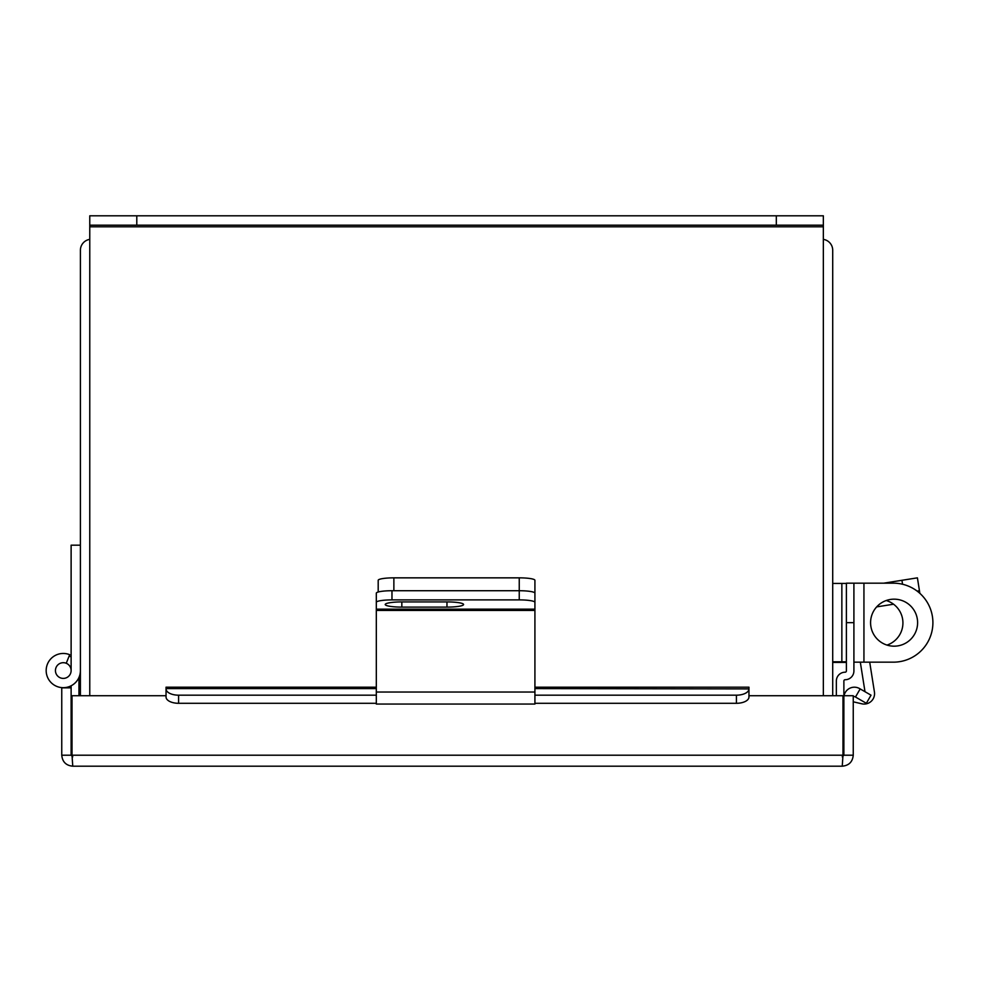 <?xml version="1.0" encoding="UTF-8"?>
<svg xmlns="http://www.w3.org/2000/svg" width="982" height="982" viewBox="0 0 982 982"><rect width="100%" height="100%" fill="white"/><g stroke="black" fill="none" stroke-linecap="round" stroke-linejoin="round"><path stroke-width="1.47" d="M823.346 239.375A10.998 10.998 0 0 1 832.711 250.25L832.711 695.735M80.401 695.735L80.401 250.25A10.998 10.998 0 0 1 89.767 239.375M71.121 670.571A7.831 7.831 0 0 0 55.704 668.582A7.831 7.831 0 0 0 62.283 678.341A7.831 7.831 0 0 0 71.121 670.571L71.121 545.182L80.401 545.182M66.224 663.304L69.697 654.699A17.111 17.111 0 0 0 46.731 666.238A17.111 17.111 0 0 0 61.105 687.547A17.111 17.111 0 0 0 80.401 670.571M71.121 656.995A15.675 15.675 0 0 0 69.157 656.037M78.965 695.735L78.965 677.445M748.885 697.686L748.959 695.735L842.986 695.735L842.986 755.207L842.249 766.193L72.754 766.193C66.076 765.543 62.406 761.885 61.756 755.207L71.121 755.207L71.121 685.78M166.044 696.557L166.118 697.686M166.044 695.735L72.017 695.735L72.017 755.207L72.754 766.193M842.249 766.193C848.927 765.543 852.597 761.885 853.248 755.207L853.248 695.735L843.882 695.735L843.882 755.207L842.249 756.827M853.248 755.207L843.882 755.207M71.121 755.207L72.754 756.827M61.756 755.207L61.756 687.83L71.121 687.83M844.066 695.735A10.495 10.495 0 0 1 859.618 688.603L871.022 695.182L866.345 703.296L854.941 696.704A1.129 1.129 0 0 0 853.248 697.686M166.044 688.91A12.533 6.273 0 0 0 178.589 695.182L178.589 703.296A12.533 6.273 180 0 1 166.044 697.024L166.044 687.191L376.315 687.191M748.959 695.735L748.959 687.191L534.92 687.191M534.92 695.182L736.414 695.182A12.533 6.273 0 0 0 748.959 688.91L534.92 688.603M748.959 688.91L748.959 697.024A12.533 6.273 180 0 1 736.414 703.296L736.414 695.182M178.589 695.182L376.315 695.182M178.589 703.296L376.315 703.296M534.92 703.296L736.414 703.296M534.92 603.365L534.92 602.248M378.193 592.011L378.193 580.301A15.675 2.455 -0 0 1 393.868 577.846L519.245 577.846A15.675 2.455 -0 0 1 534.92 580.301L534.92 593.177A15.675 2.455 180 0 0 519.245 590.722A15.675 2.455 -0 0 1 534.92 593.177L534.92 609.147L376.315 609.147L376.315 692.028L534.92 692.028L534.92 609.147M393.868 577.846L393.868 590.722L519.245 590.722L519.245 577.846M845.748 661.794L845.748 662.42L832.711 662.42M883.739 583.173L917.409 577.846L919.864 593.349M376.315 609.147L376.315 593.177A15.675 2.455 -0 0 1 391.978 590.722L519.245 590.722L519.245 599.892A15.675 2.455 180 0 1 534.92 602.334M446.97 607.109A16.608 2.602 180 0 0 463.59 604.519A16.608 2.602 180 0 0 446.97 601.917L401.834 601.917A16.608 2.602 180 0 0 385.226 604.519A16.608 2.602 180 0 0 401.834 607.109L446.97 607.109L446.97 601.917M391.978 590.722L391.978 599.892L519.245 599.892M391.978 599.892A15.675 2.455 180 0 0 376.315 602.334M534.92 692.028L534.92 704.057L376.315 704.057L376.315 692.028M860.318 662.163L864.995 691.696M869.708 662.163L874.434 692.028A10.409 10.409 0 0 1 861.815 703.799L853.248 701.811M876.668 606.888L893.571 604.212M917.127 591.09L919.447 590.722M823.346 695.735L823.346 225.173L776.32 225.173L776.32 215.807L823.346 215.807L823.346 225.173M89.767 225.173L89.767 215.807L136.793 215.807L136.793 225.173L89.767 225.173L89.767 695.735M136.793 215.807L776.32 215.807M136.793 225.173L776.32 225.173M870.58 622.674A23.507 23.507 0 0 0 894.099 646.181A23.507 23.507 0 0 0 917.605 622.674A23.507 23.507 0 0 0 894.099 599.167A23.507 23.507 0 0 0 870.58 622.674M853.91 622.674L846.386 622.674L846.386 583.173L853.91 583.173L853.91 670.952A8.777 8.777 0 0 1 845.134 679.728A1.252 1.252 0 0 0 843.882 680.98L843.882 695.735M846.386 622.674L846.386 670.952A1.252 1.252 0 0 1 845.134 672.204A8.777 8.777 0 0 0 836.357 680.98L836.357 695.735M853.91 662.163L863.939 662.163L863.939 583.173L853.91 583.173M863.939 583.173L893.399 583.173A39.501 39.501 0 0 1 932.9 622.674A39.501 39.501 0 0 1 893.399 662.163L863.939 662.163M886.23 600.518A23.384 23.384 0 0 1 886.992 645.088M846.386 661.794L832.711 661.794M846.386 583.431L832.711 583.431M842.986 755.207L72.017 755.207M855.482 697.024L860.171 688.91M166.044 688.603L376.315 688.603M902.556 584.253L901.93 580.301M376.315 610.436L534.92 610.436M401.834 601.917L401.834 607.109M89.767 226.793L823.346 226.793M841.856 661.794L841.856 583.431"/></g></svg>
